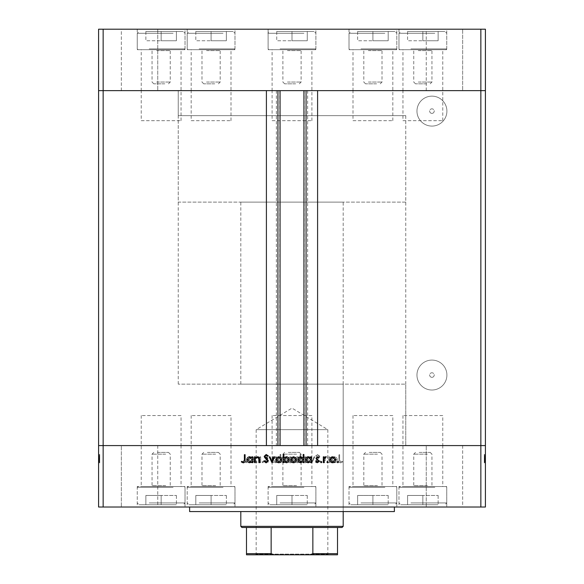 <?xml version="1.0" encoding="UTF-8"?>
<svg xmlns="http://www.w3.org/2000/svg" width="584" height="584" viewBox="0 0 584 584"><rect width="100%" height="100%" fill="white"/><g stroke="black" fill="none" stroke-linecap="round" stroke-linejoin="round"><path stroke-width="0.44" stroke-dasharray="2.92 2.19" d="M141.233 120.669L181.055 120.669L141.233 120.669L141.233 90.637L181.055 90.637L141.233 90.637L141.233 49.676L181.055 49.676L141.233 49.676M181.055 120.669L181.055 49.676M272.093 120.669L311.907 120.669L272.093 120.669L272.093 90.637L311.907 90.637L272.093 90.637L272.093 49.676L311.907 49.676L272.093 49.676M311.907 120.669L311.907 49.676M402.945 120.669L442.767 120.669L402.945 120.669L402.945 90.637L442.767 90.637L402.945 90.637L402.945 49.676L442.767 49.676L402.945 49.676M442.767 120.669L442.767 49.676M353.006 120.669L392.82 120.669L353.006 120.669L353.006 90.637L392.82 90.637L353.006 90.637L353.006 49.676L392.82 49.676L353.006 49.676M392.82 120.669L392.82 49.676M191.18 120.669L230.994 120.669L191.18 120.669L191.18 90.637L230.994 90.637L191.18 90.637L191.18 49.676L230.994 49.676L191.18 49.676M230.994 120.669L230.994 49.676M181.055 415.553L141.233 415.553L181.055 415.553L181.055 445.585L141.233 445.585L181.055 445.585L181.055 486.538L141.233 486.538L181.055 486.538M141.233 415.553L141.233 486.538M311.907 415.553L272.093 415.553L311.907 415.553L311.907 445.585L272.093 445.585L311.907 445.585L311.907 486.538L272.093 486.538L311.907 486.538M272.093 415.553L272.093 486.538M442.767 415.553L402.945 415.553L442.767 415.553L442.767 445.585L402.945 445.585L442.767 445.585L442.767 486.538L402.945 486.538L442.767 486.538M402.945 415.553L402.945 486.538M392.82 415.553L353.006 415.553L392.82 415.553L392.82 445.585L353.006 445.585L392.82 445.585L392.82 486.538L353.006 486.538L392.82 486.538M353.006 415.553L353.006 486.538M230.994 415.553L191.18 415.553L230.994 415.553L230.994 445.585L191.18 445.585L230.994 445.585L230.994 486.538L191.18 486.538L230.994 486.538M191.18 415.553L191.18 486.538M280.057 90.637L317.594 90.637L317.594 445.585L266.406 445.585L266.406 90.637L280.057 90.637M431.934 113.384A2.278 2.278 0 0 1 429.656 111.113A2.278 2.278 0 0 1 431.934 108.836A2.278 2.278 0 0 1 434.211 111.113A2.278 2.278 0 0 1 431.934 113.384A2.278 2.278 0 0 1 429.656 111.113A2.278 2.278 0 0 1 431.934 108.836A2.278 2.278 0 0 1 434.211 111.113A2.278 2.278 0 0 1 431.934 113.384M431.934 377.322A2.278 2.278 0 0 1 429.656 375.052A2.278 2.278 0 0 1 431.934 372.774A2.278 2.278 0 0 1 434.211 375.052A2.278 2.278 0 0 1 431.934 377.322A2.278 2.278 0 0 1 429.656 375.052A2.278 2.278 0 0 1 431.934 372.774A2.278 2.278 0 0 1 434.211 375.052A2.278 2.278 0 0 1 431.934 377.322M431.934 360.08A14.972 14.972 0 0 0 416.961 375.052A14.972 14.972 0 0 0 431.934 390.024A14.972 14.972 0 0 0 446.906 375.052A14.972 14.972 0 0 0 431.934 360.08A14.972 14.972 0 0 0 416.961 375.052A14.972 14.972 0 0 0 431.934 390.024A14.972 14.972 0 0 0 446.906 375.052A14.972 14.972 0 0 0 431.934 360.08M431.934 126.086A14.972 14.972 0 0 1 416.961 111.113A14.972 14.972 0 0 1 431.934 96.141A14.972 14.972 0 0 1 446.906 111.113A14.972 14.972 0 0 1 431.934 126.086A14.972 14.972 0 0 1 416.961 111.113A14.972 14.972 0 0 1 431.934 96.141A14.972 14.972 0 0 1 446.906 111.113A14.972 14.972 0 0 1 431.934 126.086M178.237 384.148L178.237 90.637L405.763 90.637L178.237 90.637L405.763 90.637L178.237 90.637L178.237 115.661L405.763 115.661L178.237 115.661L405.763 115.661L405.763 445.585L178.237 445.585L405.763 445.585L178.237 445.585L405.763 445.585L405.763 384.148L178.237 384.148L405.763 384.148M103.149 507.021L480.851 507.021L480.851 445.585L485.406 445.585L103.149 445.585L103.149 507.021L98.594 507.021L98.594 445.585L103.149 445.585L103.149 90.637L480.851 90.637L98.594 90.637L103.149 90.637L103.149 29.2L98.594 29.2L98.594 445.585L480.851 445.585L480.851 29.2L103.149 29.2M480.851 507.021L485.406 507.021L485.406 90.637L480.851 90.637L485.406 90.637L485.406 29.2L480.851 29.2M307.644 90.637L307.644 445.585M276.356 90.637L276.356 445.585M402.945 90.637L442.767 90.637L402.945 90.637M272.093 90.637L311.907 90.637L272.093 90.637M141.233 90.637L181.055 90.637L141.233 90.637M191.18 90.637L230.994 90.637L191.18 90.637M353.006 90.637L392.82 90.637L353.006 90.637M446.745 29.2L398.967 29.2L446.745 29.2L446.745 49.676L398.967 49.676L446.745 49.676M398.967 29.2L398.967 49.676M315.893 29.2L268.107 29.2L315.893 29.2L315.893 49.676L268.107 49.676L315.893 49.676M268.107 29.2L268.107 49.676M185.033 29.2L137.255 29.2L185.033 29.2L185.033 49.676L137.255 49.676L185.033 49.676M137.255 29.2L137.255 49.676M234.98 29.2L187.194 29.2L234.98 29.2L234.98 49.676L187.194 49.676L234.98 49.676M187.194 29.2L187.194 49.676M396.806 29.2L349.02 29.2L396.806 29.2L396.806 49.676L349.02 49.676L396.806 49.676M349.02 29.2L349.02 49.676M121.348 90.637L121.348 29.2L157.753 29.2L121.348 29.2L157.753 29.2L121.348 29.2L121.348 90.637L157.753 90.637L157.753 29.2L157.753 90.637L121.348 90.637M426.247 90.637L426.247 29.2L462.652 29.2L426.247 29.2L462.652 29.2L426.247 29.2L426.247 90.637L462.652 90.637L462.652 29.2L462.652 90.637L426.247 90.637M343.195 384.148L240.805 384.148L343.195 384.148L343.195 511.569L240.805 511.569L343.195 511.569L343.195 202.122L240.805 202.122L343.195 202.122M240.805 384.148L240.805 202.122M394.39 507.021L189.61 507.021L394.39 507.021M181.055 445.585L141.233 445.585L181.055 445.585M311.907 445.585L272.093 445.585L311.907 445.585M442.767 445.585L402.945 445.585L442.767 445.585M392.82 445.585L353.006 445.585L392.82 445.585M230.994 445.585L191.18 445.585L230.994 445.585M185.033 486.538L137.255 486.538L185.033 486.538L185.033 507.021L137.255 507.021L185.033 507.021M137.255 486.538L137.255 507.021M315.893 486.538L268.107 486.538L315.893 486.538L315.893 507.021L268.107 507.021L315.893 507.021M268.107 486.538L268.107 507.021M446.745 486.538L398.967 486.538L446.745 486.538L446.745 507.021L398.967 507.021L446.745 507.021M398.967 486.538L398.967 507.021M396.806 486.538L349.02 486.538L396.806 486.538L396.806 507.021L349.02 507.021L396.806 507.021M349.02 486.538L349.02 507.021M234.98 486.538L187.194 486.538L234.98 486.538L234.98 507.021L187.194 507.021L234.98 507.021M187.194 486.538L187.194 507.021M462.652 445.585L462.652 507.021L426.247 507.021L462.652 507.021L426.247 507.021L462.652 507.021L462.652 445.585L426.247 445.585L426.247 507.021L426.247 445.585L462.652 445.585M157.753 445.585L157.753 507.021L121.348 507.021L157.753 507.021L121.348 507.021L157.753 507.021L157.753 445.585L121.348 445.585L121.348 507.021L121.348 445.585L157.753 445.585M99.733 456.929L99.733 462.652L98.594 462.652L98.594 456.724L98.594 462.754L98.594 454.483L98.594 462.856L98.594 454.483L98.594 462.754L98.594 456.724L98.594 462.652L99.733 462.652L99.733 456.827L98.594 456.827L99.733 456.827L99.733 457.688L98.594 457.688L99.733 457.688L99.733 456.724L98.594 456.724L99.733 456.724L99.733 459.754L98.594 459.754L98.594 457.44L98.594 462.039L98.594 454.688L98.594 462.856L98.594 457.44L98.594 462.039L98.594 457.44L98.594 462.039L98.594 457.44L98.594 462.039L98.594 457.44L98.594 462.039L98.594 457.44L98.594 462.039L98.594 457.44L98.594 462.039L98.594 459.754L99.733 459.754L99.733 462.754L98.594 462.754L99.733 462.754L99.733 462.09L98.594 462.09L99.733 462.09L99.733 461.426L98.594 461.426L99.733 461.426L99.733 462.754L99.733 457.688L98.594 457.688L99.733 457.688L99.733 456.724L98.594 456.929M484.267 456.929L484.267 462.652L485.406 462.652L485.406 456.724L485.406 462.754L485.406 454.483L485.406 462.856L485.406 454.483L485.406 462.754L485.406 456.724L485.406 462.652L484.267 462.652L484.267 456.827L485.406 456.827L484.267 456.827L484.267 457.688L485.406 457.688L484.267 457.688L484.267 456.724L485.406 456.724L484.267 456.724L484.267 459.754L485.406 459.754L485.406 457.44L485.406 462.039L485.406 454.688L485.406 462.856L485.406 457.44L485.406 462.039L485.406 457.44L485.406 462.039L485.406 457.44L485.406 462.039L485.406 457.44L485.406 462.039L485.406 457.44L485.406 462.039L485.406 457.44L485.406 462.039L485.406 459.754L484.267 459.754L484.267 462.754L485.406 462.754L484.267 462.754L484.267 462.09L485.406 462.09L484.267 462.09L484.267 461.426L485.406 461.426L484.267 461.426L484.267 462.754L484.267 457.688L485.406 457.688L484.267 457.688L484.267 456.724L485.406 456.929M328.799 462.652L329.515 462.652L329.515 456.827L328.799 456.827L328.799 457.878L326.587 456.724C324.981 456.987 324.259 457.966 324.412 459.674L324.412 462.652L325.12 462.652L325.208 458.586L326.712 457.44L328.69 458.98L328.799 462.652L329.515 462.652L329.515 456.827L328.799 456.827L328.799 457.878L326.587 456.724C324.981 456.987 324.259 457.966 324.412 459.674L324.412 462.652L325.12 462.652L325.208 458.586L326.712 457.44L328.69 458.98L328.799 462.652M315.63 460.696L317.9 462.856L320.324 461.112L319.652 460.71L317.9 462.039L316.346 460.688L319.368 457.549L319.813 456.338L317.849 454.483L315.732 455.827L316.375 456.316L317.93 455.301L319.098 456.308L315.63 460.696L317.9 462.856L320.324 461.112L319.652 460.71L317.9 462.039L316.346 460.688L319.368 457.549L319.813 456.338L317.849 454.483L315.732 455.827L316.375 456.316L317.93 455.301L319.098 456.308L315.63 460.696M312.053 462.652L314.812 456.827L314.039 456.827L312.104 461.068L310.177 456.827L309.403 456.827L312.053 462.652L314.812 456.827L314.039 456.827L312.104 461.068L310.177 456.827L309.403 456.827L312.053 462.652M308.279 459.754L307.483 457.688L305.264 456.724L303.052 457.688L302.257 459.754C302.424 461.601 303.424 462.594 305.264 462.754C307.104 462.601 308.111 461.601 308.279 459.754L307.483 457.688L305.264 456.724L303.052 457.688L302.257 459.754C302.424 461.601 303.424 462.594 305.264 462.754C307.104 462.601 308.111 461.601 308.279 459.754M293.475 459.754L292.679 457.688L290.46 456.724L288.248 457.688L287.452 459.754C287.62 461.601 288.62 462.594 290.46 462.754C292.299 462.601 293.307 461.601 293.475 459.754L292.679 457.688L290.46 456.724L288.248 457.688L287.452 459.754C287.62 461.601 288.62 462.594 290.46 462.754C292.299 462.601 293.307 461.601 293.475 459.754M273.261 457.907L273.261 456.827L272.546 456.827L272.546 462.652L273.261 462.652L273.261 461.645L275.633 462.754C277.488 462.579 278.495 461.572 278.67 459.725C278.48 457.885 277.458 456.885 275.611 456.724L273.261 457.907L273.261 456.827L272.546 456.827L272.546 462.652L273.261 462.652L273.261 461.645L275.633 462.754C277.488 462.579 278.495 461.572 278.67 459.725C278.48 457.885 277.458 456.885 275.611 456.724L273.261 457.907M246.149 462.754L246.813 462.09L246.149 461.426L245.484 462.09L246.149 462.754L246.813 462.09L246.149 461.426L245.484 462.09L246.149 462.754M254.368 459.754L253.573 457.688L251.354 456.724L249.142 457.688L248.346 459.754C248.514 461.601 249.521 462.594 251.354 462.754C253.193 462.601 254.201 461.601 254.368 459.754L253.573 457.688L251.354 456.724L249.142 457.688L248.346 459.754C248.514 461.601 249.521 462.594 251.354 462.754C253.193 462.601 254.201 461.601 254.368 459.754M256.464 462.754L257.128 462.09L256.464 461.426L255.799 462.09L256.464 462.754L257.128 462.09L256.464 461.426L255.799 462.09L256.464 462.754M259.982 462.652L260.698 462.652L260.698 456.827L259.982 456.827L259.982 457.688L258.566 456.724L257.946 456.929L258.332 457.549L259.858 458.695L259.982 462.652L260.698 462.652L260.698 456.827L259.982 456.827L259.982 457.688L258.566 456.724L257.946 456.929L259.858 458.695L259.982 462.652M262.793 462.754L263.457 462.09L262.793 461.426L262.128 462.09L262.793 462.754L263.457 462.09L262.793 461.426L262.128 462.09L262.793 462.754M268.049 458.257L266.581 456.724L265.092 457.557L265.574 458.053L266.581 457.44L267.333 458.228L264.99 461.068L266.691 462.754L268.355 461.966L267.881 461.426L266.727 462.039L265.705 461.097L268.049 458.257L266.581 456.724L265.092 457.557L265.574 458.053L266.581 457.44L267.333 458.228L264.99 461.068L266.691 462.754L268.355 461.966L267.881 461.426L266.727 462.039L265.705 461.097L268.049 458.257M280.816 457.958L280.816 454.483L280.101 454.483L280.101 462.652L280.816 462.652L280.816 461.645L283.189 462.754C285.043 462.579 286.05 461.572 286.226 459.725C286.036 457.885 285.014 456.885 283.167 456.724L280.816 457.958L280.816 454.483L280.101 454.483L280.101 462.652L280.816 462.652L280.816 461.645L283.189 462.754C285.043 462.579 286.05 461.572 286.226 459.725C286.036 457.885 285.014 456.885 283.167 456.724L280.816 457.958M300.11 461.572L300.11 462.652L300.826 462.652L300.826 454.483L300.11 454.483L300.11 457.885L297.738 456.724C295.884 456.9 294.876 457.907 294.701 459.754C294.891 461.594 295.906 462.594 297.76 462.754L300.11 461.572L300.11 462.652L300.826 462.652L300.826 454.483L300.11 454.483L300.11 457.885L297.738 456.724C295.884 456.9 294.876 457.907 294.701 459.754C294.891 461.594 295.906 462.594 297.76 462.754L300.11 461.572M331.865 457.907L331.865 456.827L331.15 456.827L331.15 462.652L331.865 462.652L331.865 461.645L334.238 462.754C336.092 462.579 337.099 461.572 337.275 459.725C337.085 457.885 336.063 456.885 334.216 456.724L331.865 457.907L331.865 456.827L331.15 456.827L331.15 462.652L331.865 462.652L331.865 461.645L334.238 462.754C336.092 462.579 337.099 461.572 337.275 459.725C337.085 457.885 336.063 456.885 334.216 456.724L331.865 457.907M340.72 462.039L339.618 459.98L339.618 454.688L338.91 454.688L338.91 460.061C338.691 461.659 339.311 462.586 340.764 462.856L342.684 461.937L342.261 461.324L340.72 462.039L339.618 459.98L339.618 454.688L338.91 454.688L338.91 460.061C338.691 461.659 339.311 462.586 340.764 462.856L342.684 461.937L342.261 461.324L340.72 462.039M189.61 511.569L394.39 511.569M251.361 462.039L249.061 459.761L251.361 457.44L253.653 459.761L251.361 462.039L249.061 459.761L251.361 457.44L253.653 459.761L251.361 462.039M275.611 462.039L273.261 459.754L275.604 457.44L277.955 459.732L275.611 462.039L273.261 459.754L275.604 457.44L277.955 459.732L275.611 462.039M283.167 462.039L280.816 459.754L283.16 457.44L285.51 459.732L283.167 462.039L280.816 459.754L283.16 457.44L285.51 459.732L283.167 462.039M290.46 462.039L288.168 459.761L290.46 457.44L292.759 459.761L290.46 462.039L288.168 459.761L290.46 457.44L292.759 459.761L290.46 462.039M297.752 457.44L300.11 459.725L297.767 462.039L295.416 459.754L297.752 457.44L300.11 459.725L297.767 462.039L295.416 459.754L297.752 457.44M305.264 462.039L302.965 459.761L305.264 457.44L307.564 459.761L305.264 462.039L302.965 459.761L305.264 457.44L307.564 459.761L305.264 462.039M334.216 462.039L331.865 459.754L334.209 457.44L336.559 459.732L334.216 462.039L331.865 459.754L334.209 457.44L336.559 459.732L334.216 462.039M337.187 462.09L337.851 461.426L338.516 462.09L337.851 462.754L337.187 462.09M330.427 457.688L332.646 456.724L334.858 457.688L335.654 459.754C335.486 461.601 334.479 462.594 332.646 462.754C330.807 462.601 329.799 461.601 329.632 459.754L330.427 457.688M332.639 462.039L334.939 459.761L332.639 457.44L330.347 459.761L332.639 462.039M326.872 462.09L327.536 461.426L328.201 462.09L327.536 462.754L326.872 462.09M323.302 462.652L323.302 456.827L324.018 456.827L324.018 457.688L325.434 456.724L326.054 456.929L324.142 458.695L324.018 462.652L323.302 462.652M320.543 462.09L321.207 461.426L321.872 462.09L321.207 462.754L320.543 462.09M317.419 456.724L318.908 457.557L318.426 458.053L317.419 457.44L316.667 458.228L319.01 461.068L317.309 462.754L315.645 461.966L316.119 461.426L317.273 462.039L318.295 461.097L315.951 458.257L317.419 456.724M310.739 456.827L311.454 456.827L311.454 462.652L310.739 462.652L310.739 461.645L308.367 462.754C306.512 462.579 305.505 461.572 305.33 459.725C305.52 457.885 306.542 456.885 308.388 456.724L310.739 457.907L310.739 456.827M308.388 462.039L310.739 459.754L308.396 457.44L306.045 459.732L308.388 462.039M303.184 454.483L303.899 454.483L303.899 462.652L303.184 462.652L303.184 461.645L300.811 462.754C298.957 462.579 297.95 461.572 297.774 459.725C297.964 457.885 298.986 456.885 300.833 456.724L303.184 457.958L303.184 454.483M300.833 462.039L303.184 459.754L300.84 457.44L298.49 459.732L300.833 462.039M291.321 457.688L293.54 456.724L295.752 457.688L296.548 459.754C296.38 461.601 295.38 462.594 293.54 462.754C291.701 462.601 290.693 461.601 290.525 459.754L291.321 457.688M293.54 462.039L295.832 459.761L293.54 457.44L291.241 459.761L293.54 462.039M283.89 462.652L283.174 462.652L283.174 454.483L283.89 454.483L283.89 457.885L286.262 456.724C288.116 456.9 289.124 457.907 289.299 459.754C289.109 461.594 288.094 462.594 286.24 462.754L283.89 461.572L283.89 462.652M286.248 457.44L283.89 459.725L286.233 462.039L288.584 459.754L286.248 457.44M276.517 457.688L278.736 456.724L280.948 457.688L281.743 459.754C281.576 461.601 280.576 462.594 278.736 462.754C276.896 462.601 275.889 461.601 275.721 459.754L276.517 457.688M278.736 462.039L281.035 459.761L278.736 457.44L276.436 459.761L278.736 462.039M271.845 462.652L269.188 456.827L269.961 456.827L271.896 461.068L273.823 456.827L274.597 456.827L271.845 462.652M266.1 462.856L263.676 461.112L264.348 460.71L266.1 462.039L267.654 460.688L264.632 457.549L264.187 456.338L266.151 454.483L268.268 455.827L267.625 456.316L266.07 455.301L264.902 456.308L268.37 460.696L266.1 462.856M254.485 462.652L254.485 456.827L255.201 456.827L255.201 457.878L257.413 456.724C259.019 456.987 259.741 457.966 259.588 459.674L259.588 462.652L258.88 462.652L258.792 458.586L257.288 457.44L255.31 458.98L255.201 462.652L254.485 462.652M252.135 456.827L252.85 456.827L252.85 462.652L252.135 462.652L252.135 461.645L249.762 462.754C247.908 462.579 246.901 461.572 246.725 459.725C246.915 457.885 247.937 456.885 249.784 456.724L252.135 457.907L252.135 456.827M249.784 462.039L252.135 459.754L249.791 457.44L247.441 459.732L249.784 462.039M244.382 459.98L244.382 454.688L245.09 454.688L245.09 460.061C245.309 461.659 244.689 462.586 243.236 462.856L241.316 461.937L241.739 461.324L243.28 462.039L244.382 459.98M484.267 458.228L484.267 462.754L484.267 459.754L485.406 459.761L484.267 459.761L484.267 457.44L485.406 457.44L484.267 457.44L485.406 457.44L484.267 457.44L484.267 458.228L485.406 458.228M484.267 459.944L484.267 456.724L484.267 462.754L484.267 459.725L484.267 462.039L485.406 462.039L484.267 462.039L484.267 461.097L485.406 461.097L484.267 461.112L484.267 460.542L485.406 460.542L484.267 460.542L484.267 459.944L485.406 459.944M484.267 462.09L485.406 462.09L484.267 462.09M484.267 458.053L484.267 462.754L485.406 462.754L484.267 462.754L485.406 462.754L484.267 462.754L485.406 462.754L484.267 462.754L484.267 459.725L485.406 459.725L484.267 459.732L484.267 456.724L485.406 456.724L484.267 456.724L484.267 457.557L485.406 457.549L484.267 457.557L484.267 458.053L485.406 458.053M484.267 458.695L485.406 458.695M484.267 461.426L485.406 461.426L484.267 461.426M484.267 458.754L485.406 458.754M484.267 459.352L485.406 459.352M484.267 460.17L485.406 460.17M484.267 461.068L485.406 461.068L484.267 461.068L484.267 456.827L485.406 456.827L484.267 456.827L485.406 456.827L484.267 456.827L484.267 461.068M484.267 461.966L485.406 461.966M484.267 459.148L485.406 459.148M484.267 458.257L485.406 458.257M484.267 461.572L484.267 462.652L485.406 462.652L484.267 462.652L485.406 462.652L484.267 462.652L485.406 462.652L484.267 462.652L484.267 454.483L485.406 454.483L484.267 454.483L485.406 454.483L484.267 454.483L484.267 457.885L485.406 457.907L484.267 457.885L484.267 456.724L485.406 456.724L484.267 456.724L484.267 457.688L484.267 456.724L485.406 456.724L484.267 456.724L484.267 459.754L485.406 459.754L484.267 459.754L484.267 457.44L484.267 459.732L485.406 459.725L484.267 459.732L484.267 462.039L485.406 462.039L484.267 462.039L484.267 459.754L485.406 459.754L484.267 459.754L484.267 462.754L484.267 457.688L485.406 457.688L484.267 457.688L484.267 462.039L484.267 457.44L485.406 457.44L484.267 457.44L484.267 459.761L485.406 459.761L484.267 459.754L484.267 462.754L485.406 462.754L484.267 462.754L484.267 461.572L485.406 461.572M484.267 461.645L484.267 456.338L484.267 462.856L484.267 456.724L484.267 462.652L484.267 456.827L484.267 462.652L484.267 461.645L485.406 461.645M484.267 457.958L485.406 457.958M484.267 461.937L484.267 461.324L484.267 462.039L485.406 462.039L484.267 462.039L485.406 462.039L484.267 462.039L484.267 459.754L485.406 459.754L484.267 459.761L484.267 457.44L485.406 457.44L484.267 457.44L485.406 457.44L484.267 457.44L484.267 459.732L485.406 459.725L484.267 459.725L484.267 462.039L485.406 462.039L484.267 462.039L484.267 454.688L485.406 454.688L484.267 454.688L484.267 462.856L485.406 462.856L484.267 462.856L484.267 461.937L485.406 461.937M484.267 457.688L485.406 457.688M484.267 462.652L485.406 462.652L484.267 462.652M484.267 456.827L485.406 456.827L484.267 456.827M484.267 460.71L485.406 460.71L484.267 460.696M484.267 459.907L485.406 459.907L484.267 459.915M484.267 457.549L485.406 457.549M484.267 454.483L484.267 456.316L485.406 456.338L484.267 456.316L484.267 454.483L485.406 454.483M484.267 455.827L485.406 455.827M484.267 455.301L484.267 456.308L484.267 455.301L485.406 455.301M484.267 456.308L485.406 456.308M484.267 457.338L485.406 457.338M484.267 458.126L485.406 458.126M484.267 457.878L485.406 457.878L484.267 457.907M484.267 456.724L485.406 456.724L484.267 456.724M484.267 458.586L485.406 458.586M484.267 458.98L485.406 458.98M484.267 462.754L485.406 462.754M484.267 459.754L485.406 459.754M484.267 459.732L485.406 459.732M484.267 461.324L485.406 461.324M484.267 461.922L485.406 461.922M99.733 458.228L99.733 462.754L99.733 459.754L98.594 459.761L99.733 459.761L99.733 457.44L98.594 457.44L99.733 457.44L98.594 457.44L99.733 457.44L99.733 458.228L98.594 458.228M99.733 459.944L99.733 456.724L99.733 462.754L99.733 459.725L99.733 462.039L98.594 462.039L99.733 462.039L99.733 461.097L98.594 461.097L99.733 461.112L99.733 460.542L98.594 460.542L99.733 460.542L99.733 459.944L98.594 459.944M99.733 462.09L98.594 462.09L99.733 462.09M99.733 458.053L99.733 462.754L98.594 462.754L99.733 462.754L98.594 462.754L99.733 462.754L98.594 462.754L99.733 462.754L99.733 459.725L98.594 459.725L99.733 459.732L99.733 456.724L98.594 456.724L99.733 456.724L99.733 457.557L98.594 457.549L99.733 457.557L99.733 458.053L98.594 458.053M99.733 458.695L98.594 458.695M99.733 461.426L98.594 461.426L99.733 461.426M99.733 458.754L98.594 458.754M99.733 459.352L98.594 459.352M99.733 460.17L98.594 460.17M99.733 461.068L98.594 461.068L99.733 461.068L99.733 456.827L98.594 456.827L99.733 456.827L98.594 456.827L99.733 456.827L99.733 461.068M99.733 461.966L98.594 461.966M99.733 459.148L98.594 459.148M99.733 458.257L98.594 458.257M99.733 461.572L99.733 462.652L98.594 462.652L99.733 462.652L98.594 462.652L99.733 462.652L98.594 462.652L99.733 462.652L99.733 454.483L98.594 454.483L99.733 454.483L98.594 454.483L99.733 454.483L99.733 457.885L98.594 457.907L99.733 457.885L99.733 456.724L98.594 456.724L99.733 456.724L99.733 457.688L99.733 456.724L98.594 456.724L99.733 456.724L99.733 459.754L98.594 459.754L99.733 459.754L99.733 457.44L99.733 459.732L98.594 459.725L99.733 459.732L99.733 462.039L98.594 462.039L99.733 462.039L99.733 459.754L98.594 459.754L99.733 459.754L99.733 462.754L99.733 457.688L98.594 457.688L99.733 457.688L99.733 462.039L99.733 457.44L98.594 457.44L99.733 457.44L99.733 459.761L98.594 459.761L99.733 459.754L99.733 462.754L98.594 462.754L99.733 462.754L99.733 461.572L98.594 461.572M99.733 461.645L99.733 456.338L99.733 462.856L99.733 456.724L99.733 462.652L99.733 456.827L99.733 462.652L99.733 461.645L98.594 461.645M99.733 457.958L98.594 457.958M99.733 461.937L99.733 461.324L99.733 462.039L98.594 462.039L99.733 462.039L98.594 462.039L99.733 462.039L99.733 459.754L98.594 459.754L99.733 459.761L99.733 457.44L98.594 457.44L99.733 457.44L98.594 457.44L99.733 457.44L99.733 459.732L98.594 459.725L99.733 459.725L99.733 462.039L98.594 462.039L99.733 462.039L99.733 454.688L98.594 454.688L99.733 454.688L99.733 462.856L98.594 462.856L99.733 462.856L99.733 461.937L98.594 461.937M99.733 457.688L98.594 457.688M99.733 462.652L98.594 462.652L99.733 462.652M99.733 456.827L98.594 456.827L99.733 456.827M99.733 460.71L98.594 460.71L99.733 460.696M99.733 459.907L98.594 459.907L99.733 459.915M99.733 457.549L98.594 457.549M99.733 454.483L99.733 456.316L98.594 456.338L99.733 456.316L99.733 454.483L98.594 454.483M99.733 455.827L98.594 455.827M99.733 455.301L99.733 456.308L99.733 455.301L98.594 455.301M99.733 456.308L98.594 456.308M99.733 457.338L98.594 457.338M99.733 458.126L98.594 458.126M99.733 457.878L98.594 457.878L99.733 457.907M99.733 456.724L98.594 456.724L99.733 456.724M99.733 458.586L98.594 458.586M99.733 458.98L98.594 458.98M99.733 462.754L98.594 462.754M99.733 459.754L98.594 459.754M99.733 459.732L98.594 459.732M99.733 461.324L98.594 461.324M99.733 461.922L98.594 461.922M255.478 554.8L256.164 554.114L327.836 554.114L327.836 429.656L256.164 429.656L327.836 429.656L292 408.121L256.164 429.656L256.164 554.114L327.836 554.114L328.522 554.8M405.763 202.122L178.237 202.122L178.237 115.661L405.763 115.661L405.763 202.122L178.237 202.122M241.944 527.498L342.056 527.498M343.195 526.359L240.805 526.359M337.508 527.498L337.508 553.661L312.856 553.661L309.951 554.8L337.508 554.8M246.492 527.498L246.492 553.661L271.144 553.661L274.049 554.8L309.951 554.8M271.144 527.498L271.144 553.661M312.856 527.498L312.856 553.661M246.492 554.8L274.049 554.8M206.079 486.538L221.102 486.538L206.079 486.538M207.415 452.41L218.438 452.41L207.415 452.41M215.642 454.162L201.984 454.162L215.642 454.162M199.531 486.538L234.206 486.538L199.531 486.538M223.037 487.311L187.194 487.311L223.037 487.311M222.124 504.744L189.019 504.744L222.124 504.744M211.087 504.744L195.815 504.744L226.358 504.744L211.087 504.744L211.087 495.458L195.815 495.458L195.815 504.744L195.815 495.458L226.358 495.458L211.087 495.458L211.087 504.744M226.358 495.458L226.358 504.744L226.358 495.458M367.905 486.538L382.921 486.538L367.905 486.538M369.234 452.41L380.264 452.41L369.234 452.41M377.461 454.162L363.81 454.162L377.461 454.162M361.35 486.538L396.032 486.538L361.35 486.538M384.856 487.311L349.02 487.311L384.856 487.311M383.951 504.744L350.838 504.744L383.951 504.744M372.913 504.744L388.185 504.744L372.913 504.744L372.913 495.458L357.642 495.458L357.642 504.744L357.642 495.458L388.185 495.458L372.913 495.458L372.913 504.744M388.185 495.458L388.185 504.744L388.185 495.458M156.14 486.538L171.156 486.538L156.14 486.538M157.468 452.41L168.491 452.41L157.468 452.41M165.695 454.162L152.044 454.162L165.695 454.162M149.584 486.538L184.259 486.538L149.584 486.538M173.09 487.311L137.255 487.311L173.09 487.311M172.178 504.744L139.072 504.744L172.178 504.744M161.14 504.744L145.869 504.744L176.412 504.744L161.14 504.744L161.14 495.458L145.869 495.458L145.869 504.744L145.869 495.458L176.412 495.458L161.14 495.458L161.14 504.744M176.412 495.458L176.412 504.744L176.412 495.458M286.992 486.538L302.008 486.538L286.992 486.538M288.328 452.41L299.351 452.41L288.328 452.41M296.548 454.162L282.897 454.162L296.548 454.162M280.444 486.538L315.119 486.538L280.444 486.538M303.943 487.311L268.107 487.311L303.943 487.311M303.038 504.744L269.932 504.744L303.038 504.744M292 504.744L276.728 504.744L307.272 504.744L292 504.744L292 495.458L276.728 495.458L276.728 504.744L276.728 495.458L307.272 495.458L292 495.458L292 504.744M307.272 495.458L307.272 504.744L307.272 495.458M417.852 486.538L432.868 486.538L417.852 486.538M419.181 452.41L430.204 452.41L419.181 452.41M427.408 454.162L413.757 454.162L427.408 454.162M411.297 486.538L445.972 486.538L411.297 486.538M434.803 487.311L398.967 487.311L434.803 487.311M433.89 504.744L400.785 504.744L433.89 504.744M422.86 504.744L407.588 504.744L438.131 504.744L422.86 504.744L422.86 495.458L407.588 495.458L407.588 504.744L407.588 495.458L438.131 495.458L422.86 495.458L422.86 504.744M438.131 495.458L438.131 504.744L438.131 495.458M216.095 49.676L201.078 49.676L216.095 49.676M214.766 83.811L203.736 83.811L214.766 83.811M206.539 82.059L220.19 82.059L206.539 82.059M222.65 49.676L187.968 49.676L222.65 49.676M199.144 48.903L234.98 48.903L199.144 48.903M200.049 31.478L233.162 31.478L200.049 31.478M195.815 31.478L211.087 31.478L195.815 31.478L195.815 40.756L195.815 31.478M226.358 31.478L211.087 31.478L226.358 31.478L226.358 40.756L195.815 40.756L211.087 40.756L211.087 31.478L211.087 40.756L226.358 40.756L226.358 31.478M377.921 49.676L362.898 49.676L377.921 49.676M376.585 83.811L365.562 83.811L376.585 83.811M368.358 82.059L382.016 82.059L368.358 82.059M384.469 49.676L349.794 49.676L384.469 49.676M360.963 48.903L396.806 48.903L360.963 48.903M361.876 31.478L394.981 31.478L361.876 31.478M357.642 31.478L372.913 31.478L357.642 31.478L357.642 40.756L357.642 31.478M388.185 31.478L372.913 31.478L388.185 31.478L388.185 40.756L357.642 40.756L372.913 40.756L372.913 31.478L372.913 40.756L388.185 40.756L388.185 31.478M427.86 49.676L412.844 49.676L427.86 49.676M426.532 83.811L415.509 83.811L426.532 83.811M418.305 82.059L431.956 82.059L418.305 82.059M434.416 49.676L399.741 49.676L434.416 49.676M410.91 48.903L446.745 48.903L410.91 48.903M411.822 31.478L444.928 31.478L411.822 31.478M407.588 31.478L422.86 31.478L407.588 31.478L407.588 40.756L407.588 31.478M438.131 31.478L422.86 31.478L438.131 31.478L438.131 40.756L407.588 40.756L422.86 40.756L422.86 31.478L422.86 40.756L438.131 40.756L438.131 31.478M297.008 49.676L281.992 49.676L297.008 49.676M295.672 83.811L284.649 83.811L295.672 83.811M287.452 82.059L301.103 82.059L287.452 82.059M303.556 49.676L268.881 49.676L303.556 49.676M280.057 48.903L315.893 48.903L280.057 48.903M280.962 31.478L314.068 31.478L280.962 31.478M276.728 31.478L292 31.478L276.728 31.478L276.728 40.756L276.728 31.478M307.272 31.478L292 31.478L307.272 31.478L307.272 40.756L276.728 40.756L292 40.756L292 31.478L292 40.756L307.272 40.756L307.272 31.478M166.148 49.676L151.132 49.676L166.148 49.676M164.819 83.811L153.796 83.811L164.819 83.811M156.592 82.059L170.243 82.059L156.592 82.059M172.703 49.676L138.028 49.676L172.703 49.676M149.197 48.903L185.033 48.903L149.197 48.903M150.11 31.478L183.215 31.478L150.11 31.478M145.869 31.478L161.14 31.478L145.869 31.478L145.869 40.756L145.869 31.478M176.412 31.478L161.14 31.478L176.412 31.478L176.412 40.756L145.869 40.756L161.14 40.756L161.14 31.478L161.14 40.756L176.412 40.756L176.412 31.478M279.772 90.637L279.772 445.585M304.228 90.637L304.228 445.585M484.267 458.637L485.406 458.637M484.267 459.674L485.406 459.674M484.267 459.98L485.406 459.98M484.267 460.061L485.406 460.061M99.733 458.637L98.594 458.637M99.733 459.674L98.594 459.674M99.733 459.98L98.594 459.98M99.733 460.061L98.594 460.061M215.642 485.632L201.984 485.632L215.642 485.632M199.144 502.926L234.98 502.926L199.144 502.926M377.461 485.632L363.81 485.632L377.461 485.632M360.963 502.926L396.806 502.926L360.963 502.926M165.695 485.632L152.044 485.632L165.695 485.632M149.197 502.926L185.033 502.926L149.197 502.926M296.548 485.632L282.897 485.632L296.548 485.632M280.057 502.926L315.893 502.926L280.057 502.926M427.408 485.632L413.757 485.632L427.408 485.632M410.91 502.926L446.745 502.926L410.91 502.926M206.539 50.589L220.19 50.589L206.539 50.589M223.037 33.295L187.194 33.295L223.037 33.295M368.358 50.589L382.016 50.589L368.358 50.589M384.856 33.295L349.02 33.295L384.856 33.295M418.305 50.589L431.956 50.589L418.305 50.589M434.803 33.295L398.967 33.295L434.803 33.295M287.452 50.589L301.103 50.589L287.452 50.589M303.943 33.295L268.107 33.295L303.943 33.295M156.592 50.589L170.243 50.589L156.592 50.589M173.09 33.295L137.255 33.295L173.09 33.295M218.438 452.41L220.19 454.162L220.19 485.632L221.102 486.538M203.736 452.41L201.984 454.162L201.984 485.632L201.078 486.538M187.968 486.538L187.194 487.311L187.194 502.926L189.019 504.744M234.206 486.538L234.98 487.311L234.98 502.926L233.162 504.744M380.264 452.41L382.016 454.162L382.016 485.632L382.921 486.538M365.562 452.41L363.81 454.162L363.81 485.632L362.898 486.538M349.794 486.538L349.02 487.311L349.02 502.926L350.838 504.744M396.032 486.538L396.806 487.311L396.806 502.926L394.981 504.744M168.491 452.41L170.243 454.162L170.243 485.632L171.156 486.538M153.796 452.41L152.044 454.162L152.044 485.632L151.132 486.538M138.028 486.538L137.255 487.311L137.255 502.926L139.072 504.744M184.259 486.538L185.033 487.311L185.033 502.926L183.215 504.744M299.351 452.41L301.103 454.162L301.103 485.632L302.008 486.538M284.649 452.41L282.897 454.162L282.897 485.632L281.992 486.538M268.881 486.538L268.107 487.311L268.107 502.926L269.932 504.744M315.119 486.538L315.893 487.311L315.893 502.926L314.068 504.744M430.204 452.41L431.956 454.162L431.956 485.632L432.868 486.538M415.509 452.41L413.757 454.162L413.757 485.632L412.844 486.538M399.741 486.538L398.967 487.311L398.967 502.926L400.785 504.744M445.972 486.538L446.745 487.311L446.745 502.926L444.928 504.744M218.438 83.811L220.19 82.059L220.19 50.589L221.102 49.676M203.736 83.811L201.984 82.059L201.984 50.589L201.078 49.676M187.968 49.676L187.194 48.903L187.194 33.295L189.019 31.478M234.206 49.676L234.98 48.903L234.98 33.295L233.162 31.478M380.264 83.811L382.016 82.059L382.016 50.589L382.921 49.676M365.562 83.811L363.81 82.059L363.81 50.589L362.898 49.676M349.794 49.676L349.02 48.903L349.02 33.295L350.838 31.478M396.032 49.676L396.806 48.903L396.806 33.295L394.981 31.478M430.204 83.811L431.956 82.059L431.956 50.589L432.868 49.676M415.509 83.811L413.757 82.059L413.757 50.589L412.844 49.676M399.741 49.676L398.967 48.903L398.967 33.295L400.785 31.478M445.972 49.676L446.745 48.903L446.745 33.295L444.928 31.478M299.351 83.811L301.103 82.059L301.103 50.589L302.008 49.676M284.649 83.811L282.897 82.059L282.897 50.589L281.992 49.676M268.881 49.676L268.107 48.903L268.107 33.295C267.508 33.054 268.122 32.449 269.932 31.478M315.119 49.676L315.893 48.903L315.893 33.295L314.068 31.478M168.491 83.811L170.243 82.059L170.243 50.589L171.156 49.676M153.796 83.811L152.044 82.059L152.044 50.589L151.132 49.676M138.028 49.676L137.255 48.903L137.255 33.295L139.072 31.478M184.259 49.676L185.033 48.903L185.033 33.295L183.215 31.478"/><path stroke-width="0.88" d="M280.057 90.637L280.057 445.585M480.851 507.021L485.406 507.021L485.406 445.585L103.149 445.585L266.406 445.585L266.406 90.637L98.594 90.637L480.851 90.637L317.594 90.637L317.594 445.585L485.406 445.585L485.406 29.2L98.594 29.2L98.594 507.021L480.851 507.021L480.851 90.637L485.406 90.637L480.851 90.637L480.851 29.2M103.149 507.021L103.149 445.585L98.594 445.585L103.149 445.585L103.149 29.2M394.39 507.021L394.39 511.569L189.61 511.569L189.61 507.021M255.201 462.652L254.485 462.652L254.485 456.827L255.201 456.827L255.201 457.878L257.413 456.724C259.019 456.987 259.741 457.966 259.588 459.674L259.588 462.652L258.88 462.652L258.792 458.586L257.288 457.44L255.31 458.98L255.201 462.652M268.37 460.696L266.1 462.856L263.676 461.112L264.348 460.71L266.1 462.039L267.654 460.688L264.632 457.549L264.187 456.338L266.151 454.483L268.268 455.827L267.625 456.316L266.07 455.301L264.902 456.308L268.37 460.696M271.947 462.652L269.188 456.827L269.961 456.827L271.896 461.068L273.823 456.827L274.597 456.827L271.947 462.652M275.721 459.754L276.517 457.688L278.736 456.724L280.948 457.688L281.743 459.754C281.576 461.601 280.576 462.594 278.736 462.754C276.896 462.601 275.889 461.601 275.721 459.754M290.525 459.754L291.321 457.688L293.54 456.724L295.752 457.688L296.548 459.754C296.38 461.601 295.38 462.594 293.54 462.754C291.701 462.601 290.693 461.601 290.525 459.754M310.739 457.907L310.739 456.827L311.454 456.827L311.454 462.652L310.739 462.652L310.739 461.645L308.367 462.754C306.512 462.579 305.505 461.572 305.33 459.725C305.52 457.885 306.542 456.885 308.388 456.724L310.739 457.907M337.851 462.754L337.187 462.09L337.851 461.426L338.516 462.09L337.851 462.754M329.632 459.754L330.427 457.688L332.646 456.724L334.858 457.688L335.654 459.754C335.486 461.601 334.479 462.594 332.646 462.754C330.807 462.601 329.799 461.601 329.632 459.754M327.536 462.754L326.872 462.09L327.536 461.426L328.201 462.09L327.536 462.754M324.018 462.652L323.302 462.652L323.302 456.827L324.018 456.827L324.018 457.688L325.434 456.724L326.054 456.929L325.668 457.549L324.142 458.695L324.018 462.652M321.207 462.754L320.543 462.09L321.207 461.426L321.872 462.09L321.207 462.754M315.951 458.257L317.419 456.724L318.908 457.557L318.426 458.053L317.419 457.44L316.667 458.228L319.01 461.068L317.309 462.754L315.645 461.966L316.119 461.426L317.273 462.039L318.295 461.097L315.951 458.257M303.184 457.958L303.184 454.483L303.899 454.483L303.899 462.652L303.184 462.652L303.184 461.645L300.811 462.754C298.957 462.579 297.95 461.572 297.774 459.725C297.964 457.885 298.986 456.885 300.833 456.724L303.184 457.958M283.89 461.572L283.89 462.652L283.174 462.652L283.174 454.483L283.89 454.483L283.89 457.885L286.262 456.724C288.116 456.9 289.124 457.907 289.299 459.754C289.109 461.594 288.094 462.594 286.24 462.754L283.89 461.572M252.135 457.907L252.135 456.827L252.85 456.827L252.85 462.652L252.135 462.652L252.135 461.645L249.762 462.754C247.908 462.579 246.901 461.572 246.725 459.725C246.915 457.885 247.937 456.885 249.784 456.724L252.135 457.907M243.28 462.039L244.382 459.98L244.382 454.688L245.09 454.688L245.09 460.061C245.309 461.659 244.689 462.586 243.236 462.856L241.316 461.937L241.739 461.324L243.28 462.039M334.939 459.761L332.639 457.44L330.347 459.761L332.639 462.039L334.939 459.761M310.739 459.754L308.396 457.44L306.045 459.732L308.388 462.039L310.739 459.754M303.184 459.754L300.84 457.44L298.49 459.732L300.833 462.039L303.184 459.754M295.832 459.761L293.54 457.44L291.241 459.761L293.54 462.039L295.832 459.761M283.89 459.725L286.233 462.039L288.584 459.754L286.248 457.44L283.89 459.725M281.035 459.761L278.736 457.44L276.436 459.761L278.736 462.039L281.035 459.761M252.135 459.754L249.791 457.44L247.441 459.732L249.784 462.039L252.135 459.754M328.522 554.8L255.478 554.8L328.522 554.8M343.195 526.359L342.056 527.498L241.944 527.498L240.805 526.359L343.195 526.359L343.195 511.569M240.805 526.359L240.805 511.569M337.508 554.8L337.508 553.661L337.508 554.8L246.492 554.8L246.492 553.661L246.492 554.8M337.508 527.498L337.508 553.661L312.856 553.661L309.951 554.8M312.856 527.498L312.856 553.661M271.144 527.498L271.144 553.661L274.049 554.8M246.492 527.498L246.492 553.661L271.144 553.661M306.067 90.637L306.067 445.585M277.933 90.637L277.933 445.585M303.943 90.637L303.943 445.585"/></g></svg>
